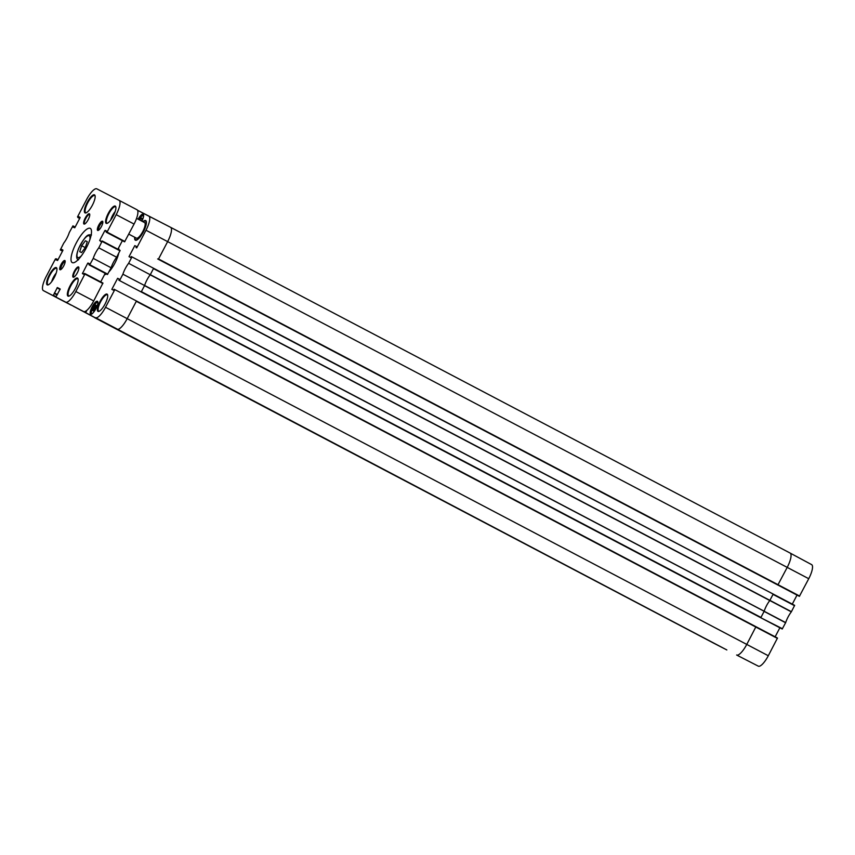 <?xml version="1.0" encoding="UTF-8"?>
<svg xmlns="http://www.w3.org/2000/svg" width="855" height="855" viewBox="0 0 855 855"><rect width="100%" height="100%" fill="white"/><g stroke="black" fill="none" stroke-linecap="round" stroke-linejoin="round"><path stroke-width="1.28" d="M85.436 240.747L87.263 241.687L85.308 247.608L81.535 252.578L79.718 251.637L81.663 245.716L85.436 240.747L87.253 241.698M85.297 247.629L81.663 245.716M136.576 218.378L144.623 222.61A8.785 2.544 117.7 0 1 142.785 231.555A8.785 2.544 117.7 0 1 136.447 238.171A8.785 2.544 117.7 0 1 136.437 238.16L128.784 234.142M73.765 306.475L83.555 311.53A14.065 4.061 -62.3 0 0 93.708 300.949L102.942 283.069L85.073 273.675L75.828 291.544A14.065 4.061 117.7 0 1 65.685 302.136L55.885 297.07L60.203 289.022L57.36 287.547L53.181 295.68L43.391 290.615A14.065 4.061 117.7 0 1 43.381 290.615A14.065 4.061 117.7 0 1 46.309 276.304L55.468 258.873L56.28 258.798L55.906 259.888L57.691 260.315L62.832 250.515L61.464 249.307L60.278 249.981L63.73 243.13A11.425 3.302 -62.3 0 0 69.255 232.592L72.942 225.859L73.06 227.206L74.845 227.633L79.996 217.833L78.617 216.625L77.955 217.565L77.527 216.849L86.676 199.429A14.065 4.061 117.7 0 1 96.818 188.837L119.123 200.359A14.065 4.061 117.7 0 1 116.195 214.669L107.046 232.1L106.202 232.165L106.608 231.085L104.823 230.658L99.672 240.458L101.05 241.666L102.237 240.992L98.774 247.843A11.425 3.302 -62.3 0 0 93.248 258.37L89.572 265.114L89.444 263.768L87.659 263.34L82.422 273.589L83.886 274.348L84.581 273.418L102.942 283.069M61.25 300.009L43.381 290.615L61.261 300.009A14.065 4.061 -62.3 0 0 61.261 300.009A14.065 4.061 -62.3 0 0 61.25 300.009L71.104 305.075M124.082 241.559L106.202 232.165L124.595 241.826L134.064 224.063A14.065 4.061 -62.3 0 0 137.003 209.753A14.065 4.061 -62.3 0 0 136.992 209.753L119.134 200.369M117.883 249.222L122.372 240.661M106.918 274.241L89.048 264.847L107.441 274.508L111.118 267.775A11.425 3.302 117.7 0 1 116.654 257.237L120.106 250.387L102.237 240.992L120.106 250.387M100.719 281.894L105.208 273.344M84.912 223.871A5.269 1.528 117.7 0 1 84.677 223.818L84.677 223.818A5.269 1.528 117.7 0 1 85.778 218.442A5.269 1.528 117.7 0 1 89.583 214.477A5.269 1.528 117.7 0 1 89.764 214.648M74.043 277.009A5.269 1.528 117.7 0 1 73.819 276.967A5.269 1.528 117.7 0 1 73.819 276.956A5.269 1.528 117.7 0 1 74.919 271.58A5.269 1.528 117.7 0 1 78.724 267.626A5.269 1.528 117.7 0 1 78.895 267.786M48.521 284.726A9.223 2.672 117.7 0 1 47.923 284.651A9.223 2.672 117.7 0 1 47.912 284.651A9.223 2.672 117.7 0 1 49.847 275.246A9.223 2.672 117.7 0 1 56.505 268.32A9.223 2.672 117.7 0 1 56.911 268.78M47.228 284.886A9.758 2.822 -62.3 0 0 48.19 284.875A9.758 2.822 -62.3 0 0 54.26 277.565A9.758 2.822 -62.3 0 0 56.847 268.417A9.758 2.822 -62.3 0 0 49.985 273.643A9.758 2.822 -62.3 0 0 47.228 284.886M89.444 263.768L87.98 263.009M80.081 217.384L78.617 216.625M62.928 250.066L61.464 249.307M60.203 289.022L57.36 287.547M83.982 224.053A5.803 1.678 -62.3 0 0 84.56 224.042A5.803 1.678 -62.3 0 0 88.172 219.692A5.803 1.678 -62.3 0 0 89.7 214.252A5.803 1.678 -62.3 0 0 85.628 217.362A5.803 1.678 -62.3 0 0 83.982 224.053M68.015 296.119A10.196 2.95 -62.3 0 0 69.02 296.108A10.196 2.95 -62.3 0 0 75.358 288.456A10.196 2.95 -62.3 0 0 78.062 278.901A10.196 2.95 -62.3 0 0 70.89 284.362A10.196 2.95 -62.3 0 0 68.015 296.119M85.019 212.906A10.196 2.95 -62.3 0 0 86.024 212.895A10.196 2.95 -62.3 0 0 92.361 205.253A10.196 2.95 -62.3 0 0 95.065 195.699A10.196 2.95 -62.3 0 0 87.894 201.16A10.196 2.95 -62.3 0 0 85.019 212.906M97.673 230.444A5.205 1.507 -62.3 0 0 98.186 230.433A5.205 1.507 -62.3 0 0 101.424 226.543A5.205 1.507 -62.3 0 0 102.792 221.659A5.205 1.507 -62.3 0 0 99.137 224.448A5.205 1.507 -62.3 0 0 97.673 230.444M72.269 262.603A19.334 5.59 117.7 0 1 72.258 262.603A19.334 5.59 117.7 0 1 76.309 242.884A19.334 5.59 117.7 0 1 90.256 228.371A19.334 5.59 117.7 0 1 86.205 248.068A19.334 5.59 117.7 0 1 72.269 262.603M60 269.742A5.205 1.507 -62.3 0 0 60.513 269.731A5.205 1.507 -62.3 0 0 63.751 265.83A5.205 1.507 -62.3 0 0 65.13 260.957A5.205 1.507 -62.3 0 0 61.475 263.746A5.205 1.507 -62.3 0 0 60 269.742M106.212 223.358A9.758 2.822 -62.3 0 0 107.174 223.347A9.758 2.822 -62.3 0 0 113.234 216.037A9.758 2.822 -62.3 0 0 115.82 206.889A9.758 2.822 -62.3 0 0 108.97 212.115A9.758 2.822 -62.3 0 0 106.212 223.358M73.124 277.191A5.803 1.678 -62.3 0 0 73.701 277.191A5.803 1.678 -62.3 0 0 77.303 272.841A5.803 1.678 -62.3 0 0 78.842 267.401A5.803 1.678 -62.3 0 0 74.77 270.511A5.803 1.678 -62.3 0 0 73.124 277.191M69.351 295.958A9.672 2.789 117.7 0 1 68.699 295.883L68.699 295.883A9.672 2.789 117.7 0 1 70.73 286.019A9.672 2.789 117.7 0 1 77.698 278.773A9.672 2.789 117.7 0 1 78.126 279.264M107.506 223.198A9.223 2.672 117.7 0 1 106.896 223.134A9.223 2.672 117.7 0 1 106.896 223.123A9.223 2.672 117.7 0 1 108.831 213.718A9.223 2.672 117.7 0 1 115.489 206.792A9.223 2.672 117.7 0 1 115.895 207.252M86.355 212.756A9.672 2.789 117.7 0 1 85.703 212.681A9.672 2.789 117.7 0 1 85.703 212.671A9.672 2.789 117.7 0 1 87.734 202.817A9.672 2.789 117.7 0 1 94.702 195.56A9.672 2.789 117.7 0 1 95.129 196.052M61.143 269.346A4.318 1.25 117.7 0 1 62.052 264.943A4.318 1.25 117.7 0 1 65.172 261.694M98.817 230.048A4.318 1.25 117.7 0 1 99.725 225.645A4.318 1.25 117.7 0 1 102.835 222.407M116.654 257.237L98.774 247.843M111.118 267.775L93.248 258.37M143.127 221.819A10.549 3.046 117.7 0 1 145.436 221.05A10.549 3.046 117.7 0 1 143.234 231.791A10.549 3.046 117.7 0 1 135.624 239.721L135.624 239.721A10.549 3.046 117.7 0 1 134.951 237.38M135.624 239.721L136.073 239.956A10.549 3.046 117.7 0 0 136.811 240.031M145.436 221.05L145.884 221.285A10.549 3.046 117.7 0 1 146.365 221.851M791.335 611.849L794.648 605.351L153.462 268.62L150.245 274.744L128.624 263.308A11.649 3.367 -62.3 0 0 122.906 274.199L119.55 280.579L760.683 617.684L782.229 629.002L785.692 622.59A11.649 3.367 117.7 0 1 791.335 611.849L150.191 274.818A11.425 3.302 -62.3 0 0 144.613 285.452A11.425 3.302 -62.3 0 0 144.591 285.527L141.203 291.961M782.229 629.002L119.55 280.579M779.878 627.773L775.143 636.793M136.383 300.949L755.948 626.704L746.768 644.414A14.065 4.061 117.7 0 1 736.615 655.005L758.321 666.163A13.84 3.997 -62.3 0 0 768.303 655.742L777.484 638.033L755.948 626.704L114.816 289.61L105.539 307.266A13.84 3.997 117.7 0 1 95.557 317.686L726.846 649.95L95.557 317.686M811.641 564.631L790.148 553.078A14.065 4.061 117.7 0 1 790.148 553.078L790.138 553.067A14.065 4.061 117.7 0 1 787.209 567.389L777.847 585.002L799.382 596.33L808.745 578.707A13.84 3.997 -62.3 0 0 811.641 564.631A13.84 3.997 -62.3 0 0 811.63 564.621L790.17 553.089M799.382 596.33L777.847 585.002M797.031 595.091L792.296 604.122M87.648 309.585L87.092 310.109M86.921 310.258L85.692 312.599M114.816 289.61L114.089 289.225L113.555 290.24L111.834 289.353L117.637 278.303L119.358 279.19L118.824 280.205M153.537 268.267L773.102 594.022L131.98 256.928L128.624 263.308M131.98 256.928L131.243 256.543L130.708 257.558L128.998 256.671L134.801 245.62L136.511 246.507L135.977 247.523M137.527 210.277L148.866 216.144A13.84 3.997 117.7 0 1 145.991 230.241L136.715 247.897M90.641 314.213A7.3 2.105 -62.3 0 0 91.357 314.202A7.3 2.105 -62.3 0 0 95.899 308.73A7.3 2.105 -62.3 0 0 97.833 301.89A7.3 2.105 -62.3 0 0 92.703 305.801A7.3 2.105 -62.3 0 0 90.641 314.213M104.556 274.594A15.027 4.339 -62.3 0 0 105.528 274.444A15.027 4.339 -62.3 0 0 106.437 273.985M109.034 271.751A15.027 4.339 -62.3 0 0 118.653 253.433M118.995 249.799A15.027 4.339 -62.3 0 0 118.866 249.072A15.027 4.339 -62.3 0 0 118.428 248.164M134.716 237.263A11.072 3.196 -62.3 0 0 135.379 240.191A11.072 3.196 -62.3 0 0 136.469 240.18A11.072 3.196 -62.3 0 0 143.362 231.876A11.072 3.196 -62.3 0 0 146.301 221.488A11.072 3.196 -62.3 0 0 142.892 221.702M98.004 311.391A9.758 2.822 -62.3 0 0 98.966 311.38A9.758 2.822 -62.3 0 0 105.037 304.059A9.758 2.822 -62.3 0 0 107.623 294.911A9.758 2.822 -62.3 0 0 100.762 300.148A9.758 2.822 -62.3 0 0 98.004 311.391M141.866 221.156A7.3 2.105 -62.3 0 0 143.587 214.744A7.3 2.105 -62.3 0 0 138.147 219.201M91.699 314.041A6.765 1.956 117.7 0 1 91.335 313.977A6.765 1.956 117.7 0 1 91.325 313.977A6.765 1.956 117.7 0 1 92.746 307.073A6.765 1.956 117.7 0 1 97.63 301.997A6.765 1.956 117.7 0 1 97.887 302.275M138.724 219.511A6.765 1.956 117.7 0 1 143.383 214.851A6.765 1.956 117.7 0 1 143.651 215.118M99.298 311.231A9.223 2.672 117.7 0 1 98.699 311.156A9.223 2.672 117.7 0 1 98.688 311.156A9.223 2.672 117.7 0 1 100.623 301.74A9.223 2.672 117.7 0 1 107.281 294.815A9.223 2.672 117.7 0 1 107.687 295.274M152.479 217.993L159.96 221.84L152.479 217.993M141.909 212.542L157.737 220.686L141.909 212.542M118.236 248.549L118.236 248.549A14.503 4.19 117.7 0 1 118.941 249.425M104.951 273.835L105.849 274.305A14.503 4.19 117.7 0 1 104.748 274.22M144.591 285.527L122.906 274.199M140.509 291.608L781.673 628.724M136.469 300.992L127.192 318.659L105.539 307.266M104.588 322.752L83.779 311.615M104.567 322.795L75.165 307.202M134.801 245.62L136.501 246.518M148.225 215.77L137.516 210.255L148.225 215.77A14.065 4.061 117.7 0 1 148.225 215.77L170.562 227.302A14.065 4.061 117.7 0 1 167.644 241.623L158.367 259.289M117.637 278.303L119.347 279.2M139.771 220.056L141.353 217.961L142.272 218.431L141.449 220.932M141.353 217.961L142.272 218.442M92.746 310.557L95.6 305.107L96.519 305.577L93.655 311.028L92.746 310.557M95.6 305.107L96.519 305.588M93.719 307.597L95.536 308.548M81.428 255.773A12.301 3.559 117.7 0 1 78.457 249.115A12.301 3.559 117.7 0 1 89.209 235.766A12.301 3.559 117.7 0 1 89.828 239.806M51.695 281.637A7.738 2.234 117.7 0 1 56.174 273.14M60.107 289.492L57.05 287.879M57.445 294.548L54.389 292.934M57.071 294.644L54.496 293.286L57.071 294.644M56.911 294.857L54.442 293.554M55.97 296.642L53.502 295.349M71.051 305.075L53.181 295.68M58.012 259.706L56.28 258.798L58.012 259.706M57.841 260.016L56.206 259.151M57.584 260.476L55.96 259.621M62.907 250.365L61.271 249.51M62.629 250.91L60.983 250.055M62.501 251.156L60.791 250.248M75.165 227.024L73.455 226.126L75.165 227.024M75.048 227.259L73.402 226.393M74.748 227.793L73.113 226.938M80.06 217.683L78.425 216.828M79.782 218.239L78.136 217.373M79.654 218.474L77.955 217.565M134.064 224.063L116.195 214.669M124.916 241.495L107.046 232.1M124.595 241.826L106.725 232.432M106.619 231.107L105.133 230.326M106.458 231.523L104.823 230.658M101.318 241.324L99.672 240.458M120.01 250.836L102.14 241.441M107.762 274.177L89.882 264.783M107.441 274.508L89.572 265.114M89.305 264.195L87.659 263.34M84.153 274.006L82.518 273.14M102.856 283.518L84.987 274.124M93.708 300.949L75.828 291.544M83.555 311.53L65.685 302.136M170.573 227.312L790.138 553.067L170.583 227.312A14.065 4.061 117.7 0 1 170.573 227.312L148.866 216.144M808.745 578.707L145.991 230.241M768.303 655.742L127.192 318.659A14.065 4.061 117.7 0 1 117.05 329.239L726.846 649.95M94.702 317.697L94.702 317.697A14.065 4.061 117.7 0 1 94.691 317.686A14.065 4.061 117.7 0 1 94.67 317.686L714.278 643.462A14.065 4.061 117.7 0 1 714.267 643.462L75.154 307.191M794.573 605.714L773.038 594.385L769.767 600.573A11.425 3.302 -62.3 0 0 764.178 611.207L144.613 285.452M785.692 622.59L144.538 285.623M785.617 622.761L764.114 611.378L760.939 617.417L141.374 291.651M782.475 628.746L760.683 617.684M777.409 638.386L136.308 301.302M724.089 648.507L104.481 322.752M726.29 649.661L714.278 643.462M799.639 596.063L158.528 258.969M791.431 611.688L150.298 274.658M139.012 219.66A6.242 1.806 117.7 0 1 143.277 215.396A6.242 1.806 117.7 0 1 143.629 215.909M92.351 313.582A6.242 1.806 117.7 0 1 92.597 308.099A6.242 1.806 117.7 0 1 97.523 302.542A6.242 1.806 117.7 0 1 97.876 303.065M110.68 220.12A7.738 2.234 117.7 0 1 115.147 211.613M91.506 234.986C88.567 234.911 86.996 232.592 78.746 248.185C76.063 255.025 75.956 258.926 78.436 259.888M56.227 272.969L51.589 281.787M137.003 209.753L119.123 200.359M118.022 248.933L118.941 249.414M794.648 605.351L773.102 594.022M157.662 258.926L798.827 596.042M777.484 638.033L755.948 626.704M758.321 666.163L736.615 655.005M143.651 215.193L141.225 216.465L139.002 219.65M97.983 302.381C97.898 300.917 96.252 302.51 93.045 307.159C90.961 312.364 90.555 314.661 91.859 314.063M115.211 211.442L110.573 220.259"/></g></svg>
